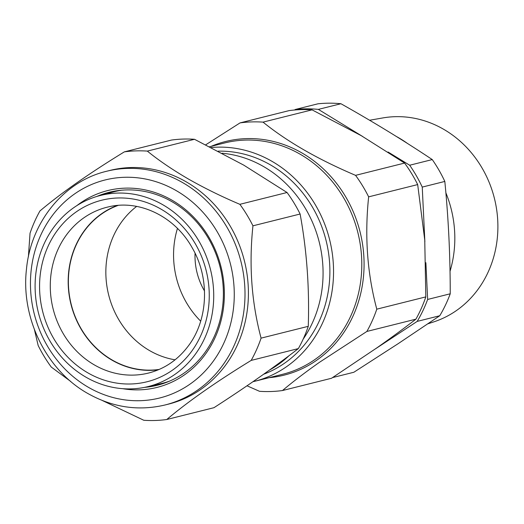 <?xml version="1.0" encoding="UTF-8"?>
<svg xmlns="http://www.w3.org/2000/svg" width="524" height="524" viewBox="0 0 524 524"><rect width="100%" height="100%" fill="white"/><g stroke="black" fill="none" stroke-linecap="round" stroke-linejoin="round"><path stroke-width="0.79" d="M332.57 377.581L353.851 372.256L398.201 343.646L439.767 315.736A135.611 122.151 -104.1 0 0 450.227 293.794C450.267 255.882 448.465 218.429 444.824 181.435A135.611 122.151 -104.1 0 0 432.261 159.578C403.657 140.498 373.219 121.882 340.934 103.732A135.611 122.151 -104.1 0 0 317.904 103.818L295.326 109.47A135.611 122.151 75.9 0 1 318.356 109.385L362.746 136.535M427.931 323.799L433.833 321.86A105.331 94.877 -104.1 0 0 454.432 311.911A105.331 94.877 -104.1 0 0 490.667 186.243A105.331 94.877 -104.1 0 0 382.775 117.939L369.59 120.251M396.419 136.502A108.737 97.942 75.9 0 1 407.489 143.465M445.878 192.839A108.737 97.942 75.9 0 1 450.024 271.294M204.504 290.964A62.454 56.251 75.9 0 1 195.059 253.256M175.062 359.811A84.888 76.458 75.9 0 1 108.658 294.927A84.888 76.458 75.9 0 1 136.653 206.404M159.217 369.42A84.888 76.458 75.9 0 1 71.192 304.306A84.888 76.458 75.9 0 1 118.149 205.401M166.783 419.508L213.962 407.692C245.9 387.112 274.032 367.416 298.353 348.598A135.611 122.151 -104.1 0 0 308.263 326.328C309.527 288.102 306.815 250.668 300.121 214.015A135.611 122.151 -104.1 0 0 287.041 192.504L243.771 165.145L194.502 139.292L147.329 151.102C158.752 160.416 172.442 169.717 188.398 179.012C204.563 188.195 221.718 196.631 239.861 204.321A135.611 122.151 75.9 0 1 252.941 225.824C248.828 264.875 251.54 302.309 261.083 338.137A135.611 122.151 75.9 0 1 251.173 360.407C216.294 381.767 188.162 401.463 166.783 419.508A135.611 122.151 75.9 0 1 143.792 420.268L102.344 400.519M76.91 205.585A101.46 91.386 75.9 0 1 171.892 200.135A101.46 91.386 75.9 0 1 220.932 321.074A101.46 91.386 75.9 0 1 122.754 388.69M144.526 387.374A99.436 89.565 -104.1 0 0 157.364 385.238A99.436 89.565 -104.1 0 0 223.054 302.165A99.436 89.565 -104.1 0 0 171.951 201.688A99.436 89.565 -104.1 0 0 109.058 192.321A99.436 89.565 -104.1 0 0 96.73 196.487M186.105 181.789A120.455 108.501 75.9 0 1 248.003 303.501A120.455 108.501 75.9 0 1 168.427 404.135L165.021 404.986A120.455 108.501 75.9 0 0 244.597 304.352A120.455 108.501 75.9 0 0 182.699 182.64A120.455 108.501 75.9 0 0 106.51 171.289L109.916 170.438A120.455 108.501 75.9 0 1 186.105 181.789M222.143 153.237A115.201 103.765 75.9 0 1 312.468 222.242A115.201 103.765 75.9 0 1 303.147 339.179M289.084 355.665A115.201 103.765 75.9 0 1 277.858 364.835A115.201 103.765 75.9 0 1 269.467 370.088M218.181 151.161A115.201 103.765 75.9 0 1 324.035 233.278A115.201 103.765 75.9 0 1 284.67 363.125A115.201 103.765 75.9 0 1 263.631 374.247M211.12 147.526A119.243 107.407 75.9 0 1 326.314 228.556A119.243 107.407 75.9 0 1 286.752 366.545A119.243 107.407 75.9 0 1 254.369 381.367A119.243 107.407 75.9 0 1 252.954 381.708M247.007 385.788L259.498 391.304A135.611 122.151 -104.1 0 0 282.488 390.537C292.667 381.911 305.001 372.499 319.489 362.287L366.879 331.443A135.611 122.151 -104.1 0 0 376.789 309.167C367.259 273.535 364.54 236.101 368.647 196.854A135.611 122.151 -104.1 0 0 355.56 175.35C317.976 159.368 287.132 141.624 263.028 122.131A135.611 122.151 -104.1 0 0 240.038 122.898L205.722 144.807M102.855 194.79A99.436 89.565 75.9 0 1 111.651 191.719M194.646 355.2A98.486 88.707 75.9 0 1 146.772 386.889A98.486 88.707 75.9 0 1 49.656 340.469A98.486 88.707 75.9 0 1 54.175 226.768A98.486 88.707 75.9 0 1 98.938 195.852A98.486 88.707 75.9 0 1 198.268 239.979A98.486 88.707 75.9 0 1 194.646 355.2M169.429 381.184A98.774 88.969 75.9 0 1 160.803 383.673L146.772 386.889M158.438 369.748A85.104 76.661 75.9 0 1 79.065 325.443A85.104 76.661 75.9 0 1 84.659 230.246A85.104 76.661 75.9 0 1 117.304 205.474M200.679 321.16A86.1 77.552 75.9 0 1 177.459 228.425M98.938 195.852L112.83 192.079A98.774 88.969 75.9 0 1 121.607 190.212M159.938 384.551A99.436 89.565 75.9 0 1 150.729 385.985M355.56 175.35L404.594 163.069A135.611 122.151 75.9 0 1 417.68 184.579L424.748 239.985L425.822 296.892A135.611 122.151 75.9 0 1 415.912 319.162C404.017 328.365 390.95 337.967 376.717 347.962L331.522 378.262L282.488 390.537M368.647 196.854L417.68 184.579M263.028 122.131L312.062 109.857L361.331 135.716L404.594 163.069M240.038 122.898L289.071 110.623A135.611 122.151 75.9 0 1 312.062 109.857M366.879 331.443L415.912 319.162M376.789 309.167L425.822 296.892M70.792 381.492L51.26 367.055A135.611 122.151 75.9 0 1 38.18 345.545L34.42 329.603M28.388 256.826L30.038 233.239A135.611 122.151 75.9 0 1 39.942 210.962C61.177 193.022 89.309 173.326 124.339 151.868A135.611 122.151 75.9 0 1 147.329 151.102M194.502 139.292A135.611 122.151 -104.1 0 0 171.518 140.052L124.339 151.868M287.041 192.504L239.861 204.321M300.121 214.015L252.941 225.824M308.263 326.328L261.083 338.137M298.353 348.598L251.173 360.407M425.881 262.694L427.649 299.446A135.611 122.151 75.9 0 1 417.183 321.395L375.453 348.846M388.074 152.019L409.676 165.23A135.611 122.151 75.9 0 1 422.246 187.088L424.872 241.754M340.934 103.732L318.356 109.385M432.261 159.578L409.676 165.23M444.824 181.435L422.246 187.088M450.227 293.794L427.649 299.446M439.767 315.736L417.183 321.395M294.508 110.007L295.326 109.47M88.582 387.413A112.372 101.217 -104.1 0 0 224.383 341.917A112.372 101.217 -104.1 0 0 176.143 190.572A112.372 101.217 -104.1 0 0 40.335 236.069A112.372 101.217 -104.1 0 0 88.582 387.413M254.369 381.367L282.619 374.293A119.243 107.407 -104.1 0 0 314.996 359.471A119.243 107.407 -104.1 0 0 351.63 213.779A119.243 107.407 -104.1 0 0 224.698 142.947L209.561 146.74M211.185 146.334A120.428 108.475 75.9 0 1 350.32 205.369A120.428 108.475 75.9 0 1 316.81 360.171A120.428 108.475 75.9 0 1 269.107 377.68M149.897 372.695A85.471 76.989 75.9 0 1 63.686 334.404A85.471 76.989 75.9 0 1 66.83 234.405A85.471 76.989 75.9 0 1 108.383 206.901C139.305 199.244 175.068 216.451 192.367 248.101C210.131 278.663 208.166 320.243 188.064 346.299C177.957 359.615 165.23 368.411 149.897 372.695M191.136 351.984A93.554 84.266 75.9 0 1 72.004 361.226A93.554 84.266 75.9 0 1 57.686 229.977A93.554 84.266 75.9 0 1 176.817 220.742A93.554 84.266 75.9 0 1 191.136 351.984M106.51 171.289C63.863 181.343 30.798 222.097 26.469 269.218C20.731 318.147 46.518 370.481 87.953 393.563C112.745 407.462 138.434 411.268 165.021 404.986"/></g></svg>
